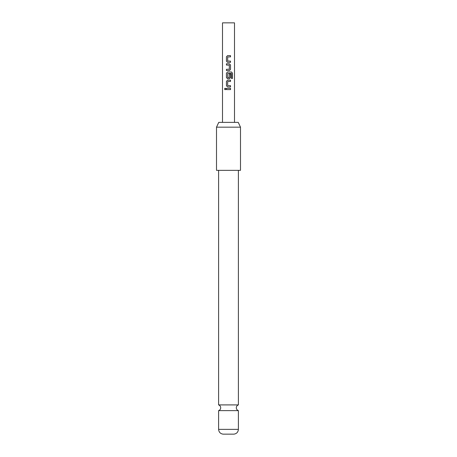 <?xml version="1.0" encoding="UTF-8"?>
<svg xmlns="http://www.w3.org/2000/svg" width="457" height="457" viewBox="0 0 457 457"><rect width="100%" height="100%" fill="white"/><g stroke="black" fill="none" stroke-linecap="round" stroke-linejoin="round"><path stroke-width="0.69" d="M224.507 88.984L225.141 88.201L225.832 88.984L225.141 89.761L224.507 88.984L225.175 88.201M238.394 404.908L218.606 404.908C219.926 405.405 220.628 406.359 220.708 407.77C220.628 409.181 219.926 410.129 218.606 410.632L238.394 410.632C237.074 410.129 236.372 409.181 236.292 407.77C236.372 406.359 237.074 405.405 238.394 404.908L238.394 170.341M230.522 62.375L227.592 62.375L226.438 61.198L226.438 56.794L227.592 55.617L230.522 55.617L230.522 56.874L227.683 56.959L227.683 61.032L230.522 61.112L230.522 62.375M230.522 64.974L230.522 69.384L229.397 70.555L226.438 70.555L226.438 69.298L229.311 69.213L229.311 65.145L226.438 65.06L226.438 63.803L229.397 63.803L230.522 64.974L230.522 69.384M231.431 78.45L231.356 73.383L227.683 73.463L227.769 77.621L229.311 77.536L229.311 73.954L230.522 73.954L230.522 77.564L229.397 78.741L227.592 78.741L226.438 77.564L226.438 73.16L227.592 71.983L231.51 71.983L232.476 73.16L232.476 78.45L231.431 78.45M230.522 86.927L227.592 86.927L226.438 85.75L226.438 81.346L227.592 80.169L230.522 80.169L230.522 81.426L227.683 81.512L227.683 85.585L230.522 85.665L230.522 86.927M230.522 89.612L226.438 89.612L226.438 88.35L230.522 88.35L230.522 89.612M222.502 122.379L222.502 22.85L234.498 22.85L234.498 122.379M218.743 122.379L238.257 122.379L240.491 127.172L216.509 127.172L218.743 122.379M216.509 127.172L216.509 170.341L240.491 170.341L240.491 127.172M238.394 429.363C238.126 432.162 236.623 433.762 233.898 434.15L223.102 434.15C220.377 433.762 218.874 432.162 218.606 429.363L238.394 429.363L238.394 410.632M226.478 89.612L226.478 88.35M230.482 88.35L230.482 89.612M225.175 89.761L224.587 88.984M227.615 86.927L226.438 85.75M230.482 85.665L230.482 86.927M230.482 80.169L230.482 81.426M226.478 85.75L226.438 81.346M226.478 81.346L227.615 80.169M231.448 71.983L232.476 73.16M232.396 73.16L232.396 78.45M227.615 78.741L226.478 77.564L226.438 73.16M226.478 73.16L227.615 71.983M230.482 73.954L230.522 77.564M230.482 77.564L229.374 78.741M230.482 69.384L229.374 70.555M229.374 63.803L230.482 64.974M226.478 65.06L226.478 63.803M226.478 70.555L226.478 69.298M227.615 62.375L226.438 61.198M230.482 61.112L230.482 62.375M230.482 55.617L230.482 56.874M226.478 61.198L226.438 56.794M226.478 56.794L227.615 55.617M218.606 404.908L218.606 170.341M218.606 429.363L218.606 410.632"/></g></svg>
